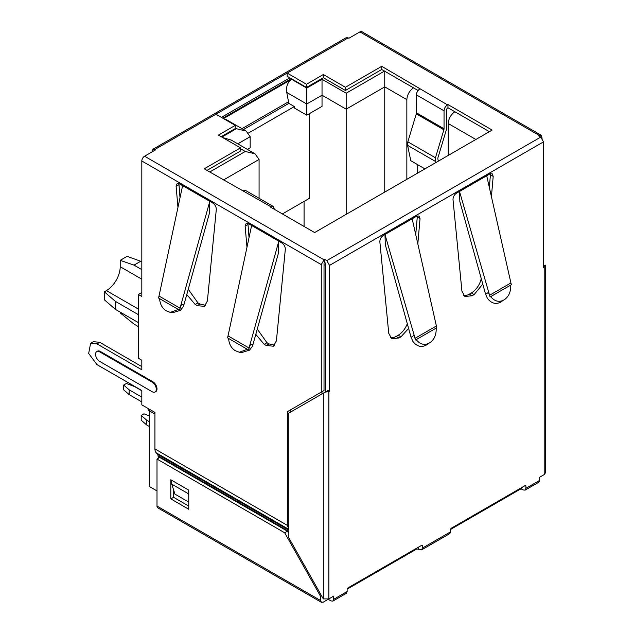 <?xml version="1.0" encoding="UTF-8"?>
<svg xmlns="http://www.w3.org/2000/svg" width="634" height="634" viewBox="0 0 634 634"><rect width="100%" height="100%" fill="white"/><g stroke="black" fill="none" stroke-linecap="round" stroke-linejoin="round"><path stroke-width="0.95" d="M149.41 409.247L149.41 486.547L157.002 490.93M223.533 179.961L259.076 159.443L259.076 198.276M304.074 201.406L304.074 226.465M282.376 213.935L309.598 198.212L309.598 113.541M322.024 79.274L306.769 88.078L306.769 115.174L322.024 106.369L322.024 79.274L346.18 93.214L346.18 214.355M141.818 401.916L129.185 394.625L129.185 389.839L123.67 385.06L126.428 383.467L134.709 386.653L141.818 390.758M129.185 389.839L141.818 397.13M454.887 111.75A9.764 5.635 120 0 0 448.254 123.543L448.254 155.417M149.41 426.539L146.716 424.986L146.716 420.207L149.41 421.761M154.934 414.026L149.41 410.84A4.882 2.821 180 0 1 147.984 408.851L147.984 408.423M138.37 322.619L115.388 309.352L115.388 301.38L138.37 314.646M141.818 261.652L127.117 256.35L120.214 260.336L120.214 266.716A19.519 11.269 -60 0 1 106.409 290.618L104.341 291.814L115.388 301.38M104.341 291.814L104.341 299.787L115.388 309.352M259.076 159.443L255.034 153.808L245.279 151.471L240.516 148.721M222.74 137.586L231.339 140.13M247.442 149.426L250.176 147.849L250.176 136.69L246.143 131.056L236.371 128.718L221.876 137.087M306.769 115.174L294.342 108.002L294.342 106.567L248.583 132.982M384.759 70.945L384.759 192.078M123.67 385.06L123.67 389.839L129.185 394.625M417.196 89.988L417.196 91.962M417.196 164.412L417.196 173.351M438.324 161.155L437.88 159.047A2.924 1.688 120 0 1 437.999 157.549L446.431 129.55L446.804 109.238A0.975 0.563 -60 0 1 447.493 108.042L447.976 107.764L489.393 131.666M221.187 136.69L235.269 128.559L235.269 125.373L215.94 114.215L287.17 73.092L287.17 76.286L306.491 87.437L323.332 77.72L345.419 90.472L381.723 69.51L418.107 90.511M146.716 420.207L141.2 415.421L143.958 413.828L149.41 415.928M146.716 424.986L141.2 420.207L141.2 415.421M152.168 151.835L152.976 149.252L155.623 149.838L144.576 156.218L324.022 259.821L321.264 264.6L321.264 392.113L324.022 390.52L324.022 263.007L324.711 262.603L325.401 263.007L325.401 391.971M206.969 170.403L240.516 151.035L240.516 147.849L204.211 168.81L270.948 206.779L273.389 206.541L274.403 209.331M306.769 88.078L291.585 79.313L223.533 118.598M120.214 312.142L120.214 312.934L134.02 324.093L138.37 326.605M294.342 106.567L288.827 103.374L286.758 92.461L306.769 104.016L322.024 95.211L346.18 109.159L384.759 86.882L406.846 99.633C407.25 94.561 409.548 90.575 413.748 87.682M406.846 99.633L406.846 179.327M288.827 103.374L243.511 129.542M419.89 88.911A4.882 2.821 120 0 0 416.435 94.894L444.046 110.831C444.252 108.287 445.401 106.29 447.493 104.856L381.723 66.324L345.419 87.278L323.332 74.527L306.491 84.251L287.17 73.092L348.177 37.874A3.907 2.251 -120 0 0 346.227 37.675L152.976 149.252M381.723 69.51L381.723 66.324M416.435 94.894L416.276 113.843L407.844 141.842A6.831 3.947 120 0 0 407.575 145.337L410.792 160.711L424.939 168.882M444.046 110.831L444.046 128.757L416.435 112.82M435.495 162.787L435.455 157.779L443.879 129.78A2.924 1.688 120 0 0 444.046 128.757M270.948 206.779L270.464 207.056L314.638 232.559L492.15 130.073L447.976 104.57L447.976 107.764M447.976 104.57L447.493 104.856M273.389 206.541L245.786 190.604A4.882 2.821 120 0 0 243.345 190.842M144.576 156.218A3.907 2.251 120 0 0 141.818 160.996L141.818 296.482L138.37 294.485L141.818 292.496M141.818 366.611L99.72 342.305L96.954 343.897L141.818 369.796L141.818 360.231L138.37 358.242L138.37 294.485M290.206 412.298L290.206 410.039L287.448 411.632L287.448 525.435L288.827 529.422M287.448 525.435L154.934 448.927L154.934 412.433L141.818 404.864L141.818 390.52L96.954 364.621L88.665 353.439L90.614 343.271L93.372 341.678L99.72 342.305M180.016 197.76L178.915 183.567M205.701 305.334L199.995 304.058L197.935 302.87L188.25 289.239M274.72 345.181L269.014 343.905L266.954 342.717L257.269 329.086M249.035 237.607L247.934 223.414M324.022 259.821L324.711 259.417L324.711 262.603M539.36 135.494L541.309 135.304L361.863 31.7A3.907 2.251 120 0 0 359.914 31.89L539.36 135.494L538.67 135.89L540.739 137.087L326.787 260.614L329.545 265.392L329.545 391.178L328.166 390.378L288.827 413.091L288.827 537.814L323.308 598.924L323.316 393.159M326.787 260.614L324.711 259.417M540.739 137.087L543.496 141.873L543.496 267.651L545.153 265.099M541.309 135.304L542.118 138.315M348.177 37.874L348.866 38.27L359.914 31.89M306.491 87.437L306.491 84.251M345.419 90.472L345.419 87.278M323.332 77.72L323.332 74.527M235.269 125.373L218.429 135.097L240.516 147.849M245.73 130.826L226.671 119.818L224.468 119.137M291.585 79.313C287.527 82.325 285.918 86.707 286.758 92.461M288.827 101.622L241.99 128.662M120.214 260.336L134.02 265.123L141.818 269.624M140.922 261.137L134.02 265.123M321.264 392.113L287.448 411.632M90.614 343.271L96.954 343.897M100.41 351.466L99.72 351.87L152.168 382.151A5.857 3.384 60 0 1 156.313 389.324A5.857 3.384 60 0 1 155.1 392.002L155.79 391.606A5.857 3.384 -120 0 0 156.685 386.914A5.857 3.384 -120 0 0 152.857 381.755L100.41 351.466A5.857 3.384 -120 0 0 97.477 351.181L96.772 351.585A5.857 3.384 60 0 1 99.704 351.878M186.776 294.533L195.177 304.463L197.229 305.651L204.457 306.365L207.389 300.968L216.297 209.489C216.265 206.843 215.124 204.719 212.866 203.102L179.541 183.86L177.108 183.622L176.109 186.285L177.956 207.389M255.795 334.38L264.188 344.31L266.248 345.498L273.476 346.212L276.408 340.815L285.316 249.336C285.284 246.689 284.143 244.566 281.884 242.949L248.56 223.707L246.127 223.469L245.128 226.132L246.975 247.236M154.934 448.927A9.764 5.635 120 0 0 156.218 452.819L157.866 454.538L158.381 458.255M329.545 391.178L328.856 391.574L328.856 598.916L333.69 596.126L333.69 599.32L332.874 601.103L330.924 600.913L328.166 599.241M544.186 267.255L544.186 474.597L539.36 477.386L539.36 480.572L525.903 488.346L525.903 485.953A0.975 0.563 120 0 0 525.697 485.509A0.975 0.563 120 0 0 525.206 485.557L451.36 528.193A0.975 0.563 120 0 0 450.671 529.39L450.671 531.775L422.371 548.117L422.371 545.723A0.975 0.563 120 0 0 422.173 545.28A0.975 0.563 120 0 0 421.681 545.327L347.836 587.964A0.975 0.563 120 0 0 347.147 589.152L347.147 591.546L346.338 593.337L332.874 601.103M417.822 243.931L420.033 218.643L419.042 215.972L416.601 216.218L383.285 235.46C381.026 237.068 379.877 239.2 379.853 241.847L388.753 333.326L391.677 338.714L398.913 338.001L400.973 336.812L408.605 328.452M491.413 196.706L493.197 176.403L492.198 173.74L489.765 173.978L456.44 193.219C454.182 194.836 453.041 196.96 453.009 199.607L461.917 291.085L464.841 296.474L472.068 295.769L474.129 294.58L482.775 284.08M328.856 391.574L325.083 392.161M328.856 598.916L323.316 598.908M347.147 589.16L416.855 548.909L421.562 549.9L422.371 548.117M450.671 531.775L449.863 533.566L421.562 549.9M521.758 487.546L521.758 489.139L523.137 489.939L525.087 490.13L525.903 488.346M525.095 490.13L538.551 482.363A3.907 2.251 -120 0 0 539.36 480.572M544.186 474.597L545.319 472.996L545.335 265.662L545.2 265.075L543.496 266.058M155.1 392.002A5.857 3.384 60 0 1 152.168 391.717L99.72 361.428M99.704 361.435A5.857 3.384 60 0 1 95.56 354.263A5.857 3.384 60 0 1 96.772 351.585M188.75 495.019L188.338 493.72L171.774 484.162L174.944 494.124L188.75 502.088M390.441 337.692A14.447 8.337 120 0 0 396.155 336.408L398.215 335.22A14.447 8.337 120 0 0 407.274 323.649M415.73 234.651L417.275 217.05A4.882 2.821 120 0 0 417.235 215.925M490.391 173.684A4.882 2.821 -60 0 1 490.431 174.81L489.329 187.426M481.238 278.548A14.447 8.337 -60 0 1 471.371 292.987L469.311 294.176A14.447 8.337 -60 0 1 463.605 295.452M521.758 489.139L520.379 489.139L450.671 529.39M328.166 599.32L323.332 602.11L321.383 602.3L320.574 600.509L320.574 596.364L321.549 595.801M288.827 533.622L287.448 531.181L159.76 457.463L157.002 459.056L157.002 506.075A3.907 2.251 120 0 0 157.811 507.866L321.383 602.3M188.75 506.075L173.565 497.31L173.565 489.789M171.774 484.162L171.774 480.334M188.338 493.72L188.338 489.9M320.574 596.364L284.682 532.774L287.448 531.181M157.002 459.056L284.682 532.774M170.808 479.779L170.808 498.903L188.75 509.26L188.75 490.137L170.808 479.779M170.808 498.903L173.565 497.31M510.75 285.062L490.724 296.625C494.544 301.277 498.799 302.458 503.507 300.167L504.284 299.724C508.753 296.728 510.909 291.838 510.75 285.062L511.321 284.729L486.698 175.753L459.507 191.452L459.848 201.612L485.612 294.295L487.451 298.4C491.279 303.29 495.614 304.574 500.456 302.252L500.963 301.95M490.724 296.625L490.153 296.958L489.583 295.262L459.507 191.452M490.153 296.958L488.418 292.385L485.612 294.295M436.208 328.095L416.189 339.658C420.001 344.31 424.265 345.49 428.964 343.2L429.741 342.756C434.211 339.761 436.366 334.879 436.208 328.095L436.786 327.762L412.155 218.785L384.965 234.485L385.306 244.645L411.078 337.328L412.908 341.433C416.744 346.33 421.079 347.614 425.913 345.284L426.428 344.991M416.189 339.658L415.611 339.99L415.048 338.294L384.965 234.485M415.611 339.99L413.883 335.418L411.078 337.328M183.963 304.629L209.394 213.373L209.799 201.335L182.608 185.635L159.015 296.038L180.032 308.172L179.406 310.066L181.586 304.312L183.963 304.629L183.178 306.816L180.46 310.311L172.646 312.713L170.324 312.404L178.344 309.447L179.406 310.066M159.015 296.038L158.5 297.996L159.562 298.606C160.045 304.225 162.241 308.29 166.156 310.787L170.324 312.404M180.032 308.172L209.799 201.335M252.982 344.476L278.413 253.22L278.817 241.182L251.627 225.482L228.034 335.885L249.051 348.018L248.425 349.913L250.604 344.159L252.982 344.476L252.197 346.663L249.479 350.158L241.657 352.559L239.335 352.25L247.355 349.294L248.425 349.913M228.034 335.885L227.511 337.843L228.581 338.453C229.056 344.072 231.259 348.137 235.174 350.634L239.335 352.25M249.051 348.018L278.817 241.182M448.254 123.543L475.865 139.48M222.843 118.201L291.307 78.671M106.409 290.618L138.37 309.067M237.782 143.847L250.176 136.69M245.279 151.471L209.727 171.996M235.269 128.084L236.371 128.718M384.481 71.103L346.18 93.214M321.953 391.709L321.953 393.968M141.818 279.182L120.214 266.716M325.401 265.028A4.882 2.821 180 0 1 324.022 264.909M154.934 149.442L215.94 114.215M416.276 113.843L443.879 129.78M407.844 141.842L435.455 157.779M407.575 145.337L435.178 161.274M321.264 264.6L141.818 160.996M197.229 305.651L199.995 304.058M195.177 304.463L197.935 302.87M176.109 186.285L178.875 184.692M269.014 343.905L266.248 345.498M264.188 344.31L266.954 342.717M245.128 226.132L247.886 224.539M347.147 591.546L333.69 599.32M329.545 265.392L543.496 141.873M422.371 545.723L421.681 545.327M418.234 548.909L418.234 547.316M525.903 485.953L525.206 485.557M156.218 452.819L288.732 529.327M152.857 381.755L152.168 382.151M288.827 530.143L157.866 454.538M158.381 456.092L288.827 531.403M396.155 336.408L398.913 338.001M417.275 217.05L420.033 218.643M398.215 335.22L400.973 336.812M493.197 176.403L490.431 174.81M474.129 294.58L471.371 292.987M469.311 294.176L472.068 295.769M416.855 548.909L416.855 548.117M520.379 489.139L520.379 488.346M157.002 506.075L320.574 600.509M503.507 300.167L500.456 302.252M510.853 282.986L489.583 295.262M436.311 326.019L415.048 338.294M428.964 343.2L425.913 345.284M159.562 298.606L178.344 309.447M228.581 338.453L247.355 349.294M221.417 117.377L289.881 77.847M255.034 153.808L230.879 139.86"/></g></svg>
